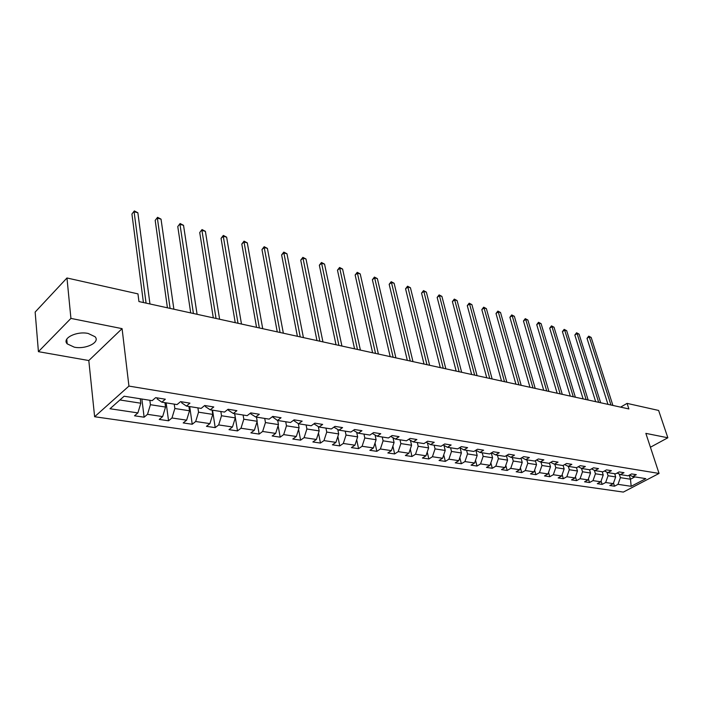<?xml version="1.0" encoding="UTF-8"?>
<svg xmlns="http://www.w3.org/2000/svg" width="703" height="703" viewBox="0 0 703 703"><rect width="100%" height="100%" fill="white"/><g stroke="black" fill="none" stroke-linecap="round" stroke-linejoin="round"><path stroke-width="1.05" d="M88.174 333.459C76.609 330.876 61.644 338.38 67.207 343.864L74.29 347.168C85.784 349.602 100.503 342.273 95.046 336.728L88.174 333.459M94.624 416.738L623.35 492.082L659.054 473.444L128.939 386.088L94.624 416.738L88.806 360.542L122.085 328.644L70.924 318.406L38.419 351.658L88.806 360.542M38.419 351.658L35.15 312.07L66.97 277.984L70.924 318.406M629.537 475.017L632.726 476.564L636.312 474.666L631.61 473.919L628.025 475.817L620.406 474.613L624 472.697L619.194 471.924L615.6 473.857L607.805 472.627L611.408 470.676L606.487 469.894L602.884 471.845L594.914 470.588L598.525 468.611L593.49 467.811L589.879 469.797L581.724 468.506L585.344 466.502L580.186 465.676L576.565 467.688L568.217 466.37L571.847 464.34L566.565 463.497L562.936 465.535L554.386 464.191L558.024 462.126L552.62 461.256L548.981 463.33L540.229 461.95L543.867 459.859L538.331 458.971L534.684 461.071L525.712 459.657L529.359 457.53L523.682 456.625L520.035 458.76L510.844 457.31L514.491 455.149L508.682 454.217L505.026 456.388L495.597 454.903L499.253 452.706L493.286 451.748L489.631 453.953L479.964 452.433L483.62 450.201L477.504 449.226L473.84 451.467L463.927 449.894L467.592 447.635L461.309 446.625L457.644 448.901L447.468 447.301L451.133 444.999L444.691 443.962L441.027 446.282L430.579 444.63L434.243 442.292L427.626 441.229L423.962 443.584L413.232 441.888L416.897 439.516L410.104 438.426L406.439 440.816L395.42 439.076L399.076 436.66L392.098 435.535L388.434 437.969L377.107 436.185L380.771 433.725L373.592 432.573L369.927 435.052L358.293 433.206L361.94 430.711L354.558 429.524L350.911 432.046L338.934 430.148L342.581 427.609L334.988 426.387L331.341 428.953L319.03 427.011L322.659 424.41L314.847 423.162L311.218 425.772L298.538 423.768L302.158 421.132L294.118 419.84L290.497 422.503L277.439 420.438L281.051 417.749L272.764 416.413L269.152 419.129L255.707 417.002L259.302 414.26L250.76 412.889L247.175 415.658L233.317 413.469L236.893 410.666L228.088 409.26L224.521 412.081L210.223 409.823L213.782 406.967L204.696 405.508L201.155 408.39L186.409 406.062L189.942 403.144L180.566 401.641L177.051 404.577L161.831 402.178L165.337 399.207L155.662 397.652L152.173 400.648L124.132 396.22L110.002 408.751L137.893 412.907L134.519 415.798L144.124 417.204L141.865 399.023M632.726 476.564L645.846 478.638L631.171 486.309L618.007 484.349L614.519 486.204L613.526 482.987M144.124 417.204L147.507 414.331L162.648 416.589L159.247 419.419L168.553 420.789L171.963 417.977L186.638 420.157L183.211 422.934L192.235 424.261L195.671 421.501L209.907 423.619L206.454 426.343L215.206 427.626L218.668 424.928L232.473 426.976L229.002 429.656L237.5 430.904L240.98 428.241L254.381 430.236L250.892 432.863L259.143 434.076L262.641 431.466L275.664 433.408L272.158 435.983L280.172 437.161L283.678 434.603L296.323 436.484L292.808 439.015L300.594 440.157L304.118 437.644L316.412 439.472L312.879 441.959L320.454 443.066L323.986 440.596L335.937 442.38L332.405 444.823L339.769 445.904L343.31 443.47L354.936 445.201L351.386 447.609L358.556 448.655L362.098 446.273L373.416 447.952L369.866 450.315L376.834 451.335L380.393 448.989L391.404 450.632L387.845 452.952L394.638 453.945L398.197 451.642L408.918 453.233L405.359 455.518L411.976 456.493L415.535 454.226L425.983 455.772L422.415 458.022L428.865 458.971L432.424 456.739L442.6 458.251L439.041 460.465L445.324 461.388L448.883 459.182L458.804 460.658L455.245 462.838L461.37 463.734L464.929 461.572L474.604 463.013L471.045 465.158L477.021 466.036L480.571 463.901L490.009 465.307L486.458 467.416L492.285 468.268L495.835 466.168L505.044 467.539L501.494 469.622L507.179 470.456L510.73 468.391L519.719 469.727L516.169 471.775L521.723 472.592L525.264 470.553L534.034 471.854L530.493 473.875L535.914 474.674L539.456 472.662L548.024 473.936L544.482 475.931L549.781 476.704L553.314 474.727L561.679 475.975L558.156 477.935L563.323 478.69L566.855 476.739L575.028 477.961L571.504 479.894L576.565 480.632L580.08 478.708L588.068 479.894L584.562 481.81L589.501 482.53L593.007 480.632L600.819 481.792L597.313 483.682L602.146 484.385L605.652 482.513L613.288 483.646L609.791 485.509L614.519 486.204M66.97 277.984L137.964 293.88L138.939 301.561L628.877 408.944L627.067 403.381L620.608 407.134M614.677 473.708L615.679 476.924L608.051 475.738L606.961 472.205M617.146 473.022L620.406 474.613M613.288 483.646L615.679 476.924M605.652 482.513L608.051 475.738M602.234 471.748L603.227 474.991L595.432 473.778L594.378 470.325M604.475 470.984L607.805 472.627M600.819 481.792L603.227 474.991M593.007 480.632L595.432 473.778M589.509 469.736L590.502 473.014L582.515 471.775L581.513 468.4M591.504 468.901L594.914 470.588M588.068 479.894L590.502 473.014M580.08 478.708L582.515 471.775M576.486 467.68L577.471 470.992L569.307 469.727L568.332 466.388M578.235 466.757L581.724 468.506M575.028 477.961L577.471 470.992M566.855 476.739L569.307 469.727M563.129 465.43L564.149 468.927L555.792 467.627L554.816 464.252M564.65 464.569L568.217 466.37M561.679 475.975L564.149 468.927M553.314 474.727L555.792 467.627M549.438 463.075L550.502 466.81L541.951 465.483L540.985 462.073M550.739 462.328L554.386 464.191M548.024 473.936L550.502 466.81M539.456 472.662L541.951 465.483M535.414 460.65L536.538 464.639L527.777 463.277L526.819 459.832M536.486 460.034L540.229 461.95M534.034 471.854L536.538 464.639M525.264 470.553L527.777 463.277M521.064 458.163L522.232 462.416L513.26 461.027L512.311 457.539M521.89 457.679L525.712 459.657M519.719 469.727L522.232 462.416M510.73 468.391L513.26 461.027M506.353 455.597L507.584 460.149L498.383 458.716L497.452 455.192M506.925 455.263L510.844 457.31M505.044 467.539L507.584 460.149M495.835 466.168L498.383 458.716M491.292 452.96L492.566 457.811L483.146 456.352L482.214 452.785M491.582 452.785L495.597 454.903M490.009 465.307L492.566 457.811M480.571 463.901L483.146 456.352M479.964 452.433L475.852 450.236L477.179 455.43L467.513 453.927L466.599 450.315M474.604 463.013L477.179 455.43M464.929 461.572L467.513 453.927M460.105 447.837L461.396 452.978L451.493 451.44L450.588 447.793M459.709 447.626L463.927 449.894M458.804 460.658L461.396 452.978M448.883 459.182L451.493 451.44M443.971 445.386L445.219 450.465L435.052 448.892L434.155 445.192M443.145 444.937L447.468 447.301M442.6 458.251L445.219 450.465M432.424 456.739L435.052 448.892M427.415 442.881L428.61 447.89L418.18 446.273L417.301 442.53M426.141 442.178L430.579 444.63M425.983 455.772L428.61 447.89M415.535 454.226L418.18 446.273M410.429 440.324L411.571 445.245L400.859 443.584L399.998 439.797M408.689 439.349L413.232 441.888M408.918 453.233L411.571 445.245M398.197 451.642L400.859 443.584M392.995 437.697L394.075 442.53L383.073 440.825L382.23 436.994M390.754 436.431L395.42 439.076M391.404 450.632L394.075 442.53M380.393 448.989L383.073 440.825M375.077 435.016L376.105 439.744L364.804 437.987L363.978 434.111M372.318 433.435L377.107 436.185M373.416 447.952L376.105 439.744M362.098 446.273L364.804 437.987M356.676 432.275L357.651 436.871L346.034 435.069L345.226 431.15M353.372 430.341L358.293 433.206M354.936 445.201L357.651 436.871M343.31 443.47L346.034 435.069M337.765 429.463L338.679 433.927L326.737 432.073L325.946 428.101M333.89 427.16L338.934 430.148M335.937 442.38L338.679 433.927M323.986 440.596L326.737 432.073M319.03 427.011L313.907 423.839M318.327 426.589L319.171 430.904L306.886 428.997L306.121 424.972M316.412 439.472L319.171 430.904M304.118 437.644L306.886 428.997M298.538 423.768L293.423 420.35M298.327 423.645L299.1 427.784L286.464 425.825L285.726 421.747M296.323 436.484L299.1 427.784M283.678 434.603L286.464 425.825M277.439 420.438L272.333 416.738M277.72 420.482L278.458 424.586L265.453 422.565L264.732 418.434M275.664 433.408L278.458 424.586M262.641 431.466L265.453 422.565M255.707 417.002L250.76 413.856L250.619 413.004M256.49 417.125L257.201 421.282L243.809 419.208L243.115 415.016M254.381 430.236L257.201 421.282M240.98 428.241L243.809 419.208M233.317 413.469L228.431 410.288L228.273 409.287M234.635 413.68L235.312 417.89L221.515 415.745L220.856 411.501M232.473 426.976L235.312 417.89M218.668 424.928L221.515 415.745M210.223 409.823L205.408 406.615L205.258 405.605M212.113 410.121L212.763 414.383L198.536 412.178L197.903 407.872M209.907 423.619L212.763 414.383M195.671 421.501L198.536 412.178M186.409 406.062L181.673 402.828L181.523 401.8M188.896 406.448L189.511 410.78L174.854 408.505L174.247 404.137M186.638 420.157L189.511 410.78M171.963 417.977L174.854 408.505M161.831 402.178L157.173 398.926L157.041 397.872M164.959 402.67L165.539 407.055L150.416 404.708L149.853 400.279M162.648 416.589L165.539 407.055M147.507 414.331L150.416 404.708M140.257 398.768L140.811 403.223L119.897 399.972M137.893 412.907L140.811 403.223M650.416 447.231L667.85 437.776L658.623 410.447L627.067 403.381M667.85 437.776L645.855 433.373L659.054 473.444M122.085 328.644L128.939 386.088M629.203 475.193L630.477 479.218L634.862 476.898M619.273 474.059L620.398 477.653L630.477 479.218L631.171 486.309M618.007 484.349L620.398 477.653M168.553 420.789L166.154 402.854M192.235 424.261L189.696 406.58M215.206 427.626L212.543 410.183M237.5 430.904L234.714 413.689M259.143 434.076L257.052 421.765M280.172 437.161L278.116 425.666M300.594 440.157L298.59 429.401M320.454 443.066L318.494 433.004M339.769 445.904L337.853 436.466M358.556 448.655L356.693 439.806M376.834 451.335L375.033 443.031M394.638 453.945L392.889 446.141M411.976 456.493L410.28 449.147M428.865 458.971L427.222 452.064M445.324 461.388L443.734 454.876M461.37 463.734L459.832 457.609M477.021 466.036L475.536 460.263M492.285 468.268L490.852 462.829M507.179 470.456L505.8 465.324M521.723 472.592L520.396 467.75M535.914 474.674L534.64 470.114M549.781 476.704L548.56 472.407M563.323 478.69L562.145 474.63M576.565 480.632L575.432 476.801M589.501 482.53L588.42 478.919M602.146 484.385L601.109 480.984M146.057 303.116L134.088 211.726L137.858 212.763L149.959 303.977M143.421 302.545L131.927 214.02L134.335 210.918L137.858 212.763M131.927 214.02L134.335 210.918M170.1 308.389L157.367 218.123L161.031 219.134L173.878 309.215M167.419 307.8L155.187 220.373L157.56 217.315L161.031 219.134M155.187 220.373L157.56 217.315M193.413 313.503L179.968 224.345L183.527 225.32L197.086 314.303M190.706 312.905L177.771 226.551L180.109 223.528L183.527 225.32M177.771 226.551L180.109 223.528M216.049 318.459L201.928 230.382L205.39 231.331L219.608 319.241M213.299 317.853L199.722 232.544L202.025 229.565L205.39 231.331M199.722 232.544L202.025 229.565M238.018 323.275L223.273 236.252L226.638 237.175L241.481 324.03M235.233 322.668L221.058 238.37L223.273 236.252L223.326 235.435L226.638 237.175M221.058 238.37L223.326 235.435M259.354 327.95L244.029 241.964L247.298 242.86L262.72 328.688M256.542 327.334L241.797 244.038L244.029 241.964L244.038 241.147L247.298 242.86M241.797 244.038L244.038 241.147M280.093 332.493L264.214 247.509L267.404 248.387L283.353 333.213M277.254 331.878L261.973 249.547L264.214 247.509L264.187 246.7L267.404 248.387M261.973 249.547L264.187 246.7M300.243 336.913L283.863 252.913L286.965 253.765L303.424 337.607M297.387 336.289L281.613 254.917L283.863 252.913L283.792 252.105L286.965 253.765M281.613 254.917L283.792 252.105M319.847 341.21L302.984 258.177L306.007 259.003L322.932 341.886M316.965 340.577L300.726 260.136L302.984 258.177L302.879 257.36L306.007 259.003M300.726 260.136L302.879 257.36M338.916 345.393L321.605 263.3L324.549 264.108L341.922 346.052M336.016 344.751L319.347 265.224L321.605 263.3L321.464 262.483L324.549 264.108M319.347 265.224L321.464 262.483M357.467 349.453L339.751 268.282L342.607 269.073L360.402 350.094M354.558 348.82L337.475 270.18L339.751 268.282L339.575 267.474L342.607 269.073M337.475 270.18L339.575 267.474M375.534 353.416L357.423 273.151L360.217 273.915L378.39 354.04M372.608 352.774L355.147 275.005L357.423 273.151L357.221 272.333L360.217 273.915M355.147 275.005L357.221 272.333M393.126 357.273L374.655 277.887L377.379 278.634L395.903 357.88M390.183 356.623L372.379 279.715L374.655 277.887L374.418 277.079L377.379 278.634M372.379 279.715L374.418 277.079M410.271 361.026L391.457 282.509L394.111 283.239L412.977 361.623M407.318 360.384L389.172 284.302L391.457 282.509L391.193 281.701L394.111 283.239M389.172 284.302L391.193 281.701M426.976 364.69L407.845 287.017L410.429 287.729L429.612 365.27M424.014 364.04L405.561 288.784L407.845 287.017L407.555 286.209L410.429 287.729M405.561 288.784L407.555 286.209M443.259 368.258L423.83 291.411L426.361 292.105L445.834 368.82M440.289 367.607L421.554 293.151L423.83 291.411L423.522 290.611L426.361 292.105M421.554 293.151L423.522 290.611M459.147 371.738L439.437 295.699L441.906 296.385L461.651 372.291M456.159 371.087L437.152 297.413L439.437 295.699L439.103 294.9L441.906 296.385M437.152 297.413L439.103 294.9M474.639 375.138L454.674 299.891L457.082 300.559L477.082 375.674M471.643 374.479L452.389 301.578L454.674 299.891L454.314 299.091L457.082 300.559M452.389 301.578L454.314 299.091M489.754 378.451L469.551 303.986L471.906 304.636L492.144 378.97M486.757 377.792L467.275 305.638L469.551 303.986L469.173 303.186L471.906 304.636M467.275 305.638L469.173 303.186M504.508 381.685L484.086 307.984L486.379 308.617L506.837 382.195M501.511 381.026L481.81 309.61L484.086 307.984L483.682 307.185L486.379 308.617M481.81 309.61L483.682 307.185M518.911 384.84L498.286 311.886L500.527 312.501L521.195 385.341M515.914 384.181L496.01 313.494L498.286 311.886L497.865 311.095L500.527 312.501M496.01 313.494L497.865 311.095M532.988 387.924L512.162 315.709L514.359 316.306L535.211 388.416M529.983 387.265L509.886 317.281L512.162 315.709L511.722 314.918L514.359 316.306M509.886 317.281L511.722 314.918M546.732 390.938L525.73 319.434L527.874 320.023L548.902 391.413M543.727 390.279L523.463 320.99L525.73 319.434L525.273 318.652L527.874 320.023M523.463 320.99L525.273 318.652M560.159 393.882L538.999 323.081L541.099 323.661L562.286 394.348M557.163 393.223L536.732 324.619L538.999 323.081L538.524 322.299L541.099 323.661M536.732 324.619L538.524 322.299M573.288 396.756L551.978 326.658L554.026 327.22L575.37 397.213M570.291 396.105L549.711 328.16L551.978 326.658L551.486 325.876L554.026 327.22M549.711 328.16L551.486 325.876M586.126 399.576L564.667 330.146L566.68 330.7L588.156 400.016M583.121 398.917L562.409 331.631L564.667 330.146L564.166 329.364L566.68 330.7M562.409 331.631L564.166 329.364M598.675 402.327L577.093 333.565L579.061 334.101L600.661 402.757M595.678 401.668L574.834 335.032L577.093 333.565L576.574 332.783L579.061 334.101M574.834 335.032L576.574 332.783M610.96 405.016L589.255 336.904L591.179 337.44L612.902 405.438M607.963 404.357L587.005 338.354L589.255 336.904L588.719 336.131L591.179 337.44M587.005 338.354L588.719 336.131M66.759 339.171L67.207 343.864"/></g></svg>
